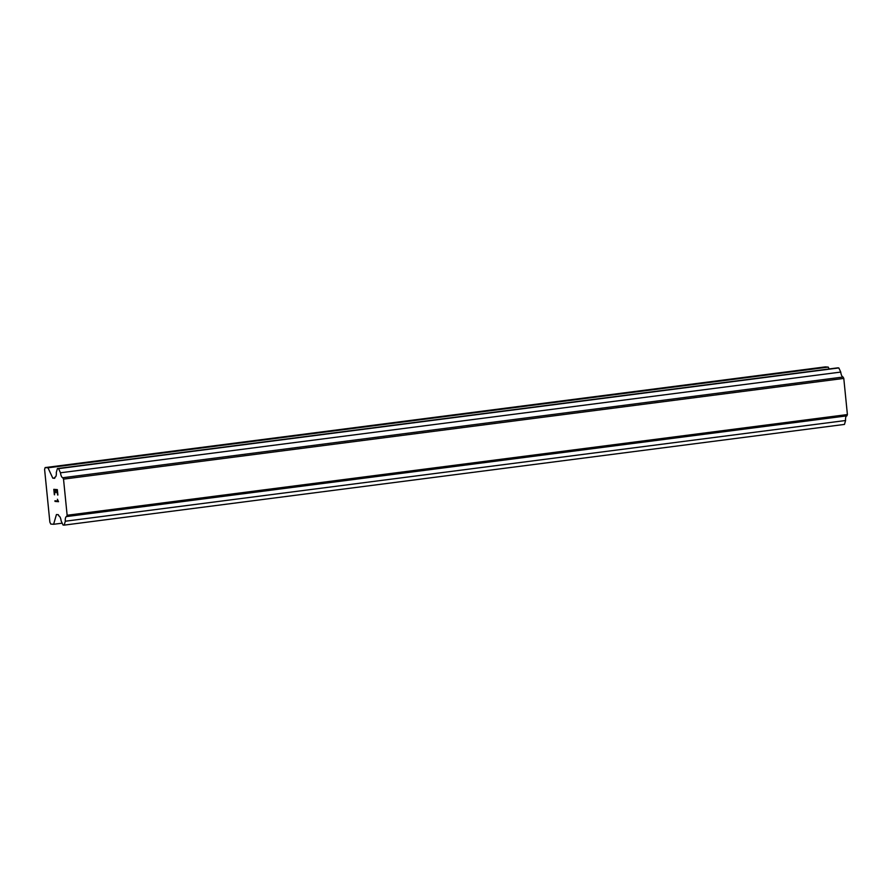 <?xml version="1.0" encoding="UTF-8"?>
<svg xmlns="http://www.w3.org/2000/svg" width="892" height="892" viewBox="0 0 892 892"><rect width="100%" height="100%" fill="white"/><g stroke="black" fill="none" stroke-linecap="round" stroke-linejoin="round"><path stroke-width="1.34" d="M829.114 368.953L828.255 367.103L825.39 366.88L45.124 467.586L47.99 467.809L52.795 478.157L54.702 478.302L54.947 477.12A4.928 1.829 -97.4 0 0 55.059 477.12A4.928 1.829 -97.4 0 0 56.296 472.448L57.411 468.556L58.56 468.646L60.489 472.782A4.928 1.829 -97.4 0 0 62.786 477.733L63.522 479.127L67.134 515.264L66.666 516.557A4.928 1.829 -97.4 0 0 66.554 516.557A4.928 1.829 -97.4 0 0 65.317 521.218L64.191 525.12L63.053 525.031L61.124 520.895A4.928 1.829 -97.4 0 0 58.816 515.933L58.337 514.695L56.43 514.55L53.62 524.284L50.766 524.061L49.863 522.121L44.6 469.415L45.124 467.586M66.666 516.557L846.932 415.85L847.4 414.557L843.787 378.42L843.063 377.037A4.928 1.829 -97.4 0 1 840.755 372.075L838.826 367.939L837.688 367.85L57.411 468.556M846.709 415.873A4.928 1.829 -97.4 0 0 845.583 420.511L65.317 521.218M64.191 525.12L844.468 424.414L845.583 420.511M57.177 490.221L55.761 490.109L57.188 490.221L57.668 495.027L57.177 490.221M55.761 490.109L56.018 492.73M55.783 492.707L55.516 490.098L55.795 492.707M54.1 489.987L54.579 494.781M53.821 489.34L54.356 494.759L53.799 489.34L57.344 489.619L57.891 495.038M57.4 499.252L58.549 501.694L55.003 501.416L58.549 501.694M54.958 500.791L55.014 501.416L54.936 500.791L58.025 501.036L57.69 500.3L58.047 501.036M828.255 367.103L47.99 467.809M54.791 477.9L52.795 478.157M838.826 367.939L58.56 468.646M840.755 372.075L60.489 472.782M843.063 377.037L62.786 477.733M843.787 378.42L63.522 479.127M847.4 414.557L67.134 515.264M62.195 523.18L53.62 524.284"/></g></svg>
